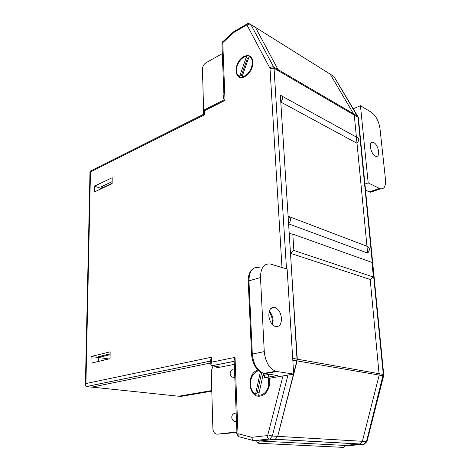 <?xml version="1.0" encoding="UTF-8"?>
<svg xmlns="http://www.w3.org/2000/svg" width="471" height="471" viewBox="0 0 471 471"><rect width="100%" height="100%" fill="white"/><g stroke="black" fill="none" stroke-linecap="round" stroke-linejoin="round"><path stroke-width="0.71" d="M339.974 442.981L340.798 442.905M287.993 375.057L272.297 436.04L269.877 438.972L254.046 440.697L259.486 440.98L274.787 439.378L275.3 439.272L277.702 436.364L297.278 359.173L280.345 95.213C283.177 96.202 283.324 98.474 280.781 102.042L288.105 216.224C291.131 217.779 291.296 220.31 288.593 223.831L289.218 233.522L292.797 234.134L371.955 262.418L373.391 277.036L370.188 279.462L379.19 375.081L362.352 441.427L360.103 443.976L344.884 445.407L349.046 445.625L363.742 444.3L366.467 441.674L383.294 374.262L357.995 117.285L333.874 76.437L332.55 75.607M328.835 73.282L330.165 74.112L354.269 115.107L367.633 253.086C370.165 250.024 369.941 247.752 366.974 246.268L357 143.29C359.391 140.187 359.19 138.121 356.4 137.096L354.269 115.107L357.995 117.285L358.419 118.003L383.7 374.398M179.033 396.146L181.152 396.364L211.797 391.171M243.848 56.532C249.277 54.265 252.315 56.249 252.962 62.49L252.05 67.588C250.472 71.763 248.058 74.759 244.82 76.579C233.899 82.684 233.027 61.919 243.848 56.532M247.287 74.13L248.523 73.611M252.444 66.323L252.209 64.974M267.917 374.592L268.965 377.035M269.277 378.148C271.331 385.843 266.527 395.369 260.286 396.07C248.217 398.49 246.133 373.22 257.955 370.029M108.377 358.89L98.357 357.513L98.292 361.457M101.571 188.559L101.159 188.424L101.159 188.753L101.165 188.429M281.988 267.522L269.995 68.301L247.081 25.269L246.427 25.157L233.851 32.434L222.771 42.637L225.02 100.382L204.273 110.868L204.39 114.847L90.467 171.886L85.934 383.547L85.392 385.319L86.27 386.591L91.674 387.156L210.773 362.982M246.427 25.157L247.522 23.703L249.059 23.597L255.412 27.324L278.791 71.015L255.412 27.324L254.087 26.5M220.399 367.115L211.679 365.779M94.318 191.974L112.139 183.59L112.21 177.691L94.43 186.192L94.318 191.974M90.974 363.188L110.067 358.672L110.149 351.837L91.103 356.512L90.974 363.188M112.145 183.254L102.902 187.605L100.918 186.946L112.163 181.623M110.12 354.669L100.223 357.059L98.086 356.765L110.126 353.845M102.902 187.605L102.931 185.992M100.223 357.059L100.235 356.241M101.159 188.424L94.43 186.192M98.357 357.513L91.103 356.512M222.842 42.484L222.718 41.672M222.771 42.637L221.929 43.356L224.096 99.622M225.02 100.382L224.102 99.658M204.273 110.868L203.437 110.137L203.554 114.07M204.39 114.847L203.554 114.106M90.467 171.886L90.014 171.161L85.392 385.319M85.934 383.547L211.508 357.224L210.684 359.891M211.508 357.224L211.656 362.14L210.82 364.536L211.685 365.832L234.175 361.345M211.656 362.14L235.023 357.383L234.134 360.233M235.023 357.383L237.99 433.591L237.031 434.439M237.99 433.591L238.179 436.281L239.085 436.782M105.451 358.49L104.674 359.95M98.098 357.477L98.021 361.522M91.957 387.097L178.603 396.223L211.779 390.577M236.13 432.419L236.972 433.962M212.963 366.02L211.22 371.254L212.886 428.569C213.251 432.243 214.752 434.109 217.396 434.18L236.895 431.883M236.919 432.466L217.396 434.18M216.731 366.573L216.772 367.822L234.293 364.389M218.356 366.815L218.379 367.51M203.625 110.108L202.436 69.331C202.577 66.488 203.749 64.303 205.957 62.79L222.324 53.594M222.642 61.736C221.782 63.632 221.841 65.033 222.801 65.934M223.919 95.042C223.054 96.955 223.107 98.398 224.09 99.369M281.481 318.408C281.428 324.331 279.421 327.051 275.464 326.568C271.708 324.972 269.5 321.281 268.841 315.499C268.947 309.6 270.943 306.904 274.834 307.41C278.591 308.994 280.804 312.662 281.481 318.408M264.26 351.619C265.373 361.887 269.206 368.44 275.759 371.266L276.86 371.513L264.855 373.656L277.596 375.528L265.591 377.624L269.748 378.213L293.674 374.08L287.133 269.082L270.637 264.078C264.054 263.195 260.675 267.681 260.487 277.525L248.947 280.84L252.315 354.051L264.26 351.619L260.487 277.525M276.86 371.513L293.674 374.08M274.104 307.263L274.122 307.587M277.596 375.528L276.13 375.316M370.371 147.005C370.165 143.543 371.048 141.924 373.014 142.13C375.887 143.431 377.766 146.563 378.649 151.532C378.878 155.006 377.995 156.643 376.005 156.437C373.132 155.142 371.254 151.998 370.371 147.005M353.274 108.813L360.45 105.716L368.181 182.913L364.931 184.055M365.525 190.06L369.376 191.88L379.502 188.418L380.568 188.812C384.283 189.171 385.92 186.104 385.49 179.604L379.979 128.471C378.802 121.124 375.988 115.778 371.542 112.428L360.45 105.716M379.502 188.418L368.181 182.913M263.248 373.827L258.603 395.275C263.566 395.181 266.927 391.954 268.7 385.602L268.547 378.042M259.074 393.097L257.372 392.325L255.523 394.286C251.331 391.266 249.76 386.55 250.802 380.15C252.097 375.046 254.711 371.89 258.65 370.683M261.964 372.82L261.529 372.62M260.363 371.966L255.523 394.286M261.605 372.808L257.372 392.325M249.194 72.805L247.793 73.635M248.335 73.052L250.107 71.527M242.017 76.785C246.139 76.037 249.312 72.964 251.532 67.559L252.403 62.714C252.309 59.57 251.214 57.521 249.118 56.567L242.017 76.785M242.424 75.637L241.435 75.289L239.568 76.408C236.424 74.524 235.653 70.897 237.266 65.516C239.398 60.206 242.524 57.121 246.645 56.255L239.568 76.408M251.567 68.813L251.891 66.782M248.364 58.716L247.24 58.757L246.645 56.255M252.073 65.681L252.132 67.341M247.24 58.757L241.435 75.289M292.797 234.134L293.869 250.484L290.489 253.31L297.113 360.898L277.702 436.364L275.3 439.272L259.35 440.991L258.408 443.252L256.848 441.686L256.813 440.838M259.35 440.991L344.748 445.425L343.895 447.409L343.241 447.379M255.412 27.324L330.165 74.112L354.269 115.107L274.045 68.242L286.492 268.894M290.489 253.31L370.188 279.462L379.19 375.081L362.352 441.427L360.103 443.976L344.748 445.425M293.869 250.484L373.391 277.036M288.593 223.831L367.633 253.086M289.271 216.672L366.974 246.268M280.781 102.042L357 143.29M282.235 96.255L356.4 137.096M238.079 433.732L251.785 437.3L267.092 435.622C267.269 437.412 267.917 438.548 269.041 439.019L364.089 444.241M267.092 435.622L267.822 434.857L272.297 436.04L366.95 441.557L383.624 375.805M292.803 360.15L383.182 375.77L383.63 375.781L383.712 374.516L292.697 358.372M247.081 25.269C248.305 24.121 249.524 23.833 250.731 24.398L273.728 67.053L357.654 116.202L358.372 117.65M330.165 74.112L333.874 76.437L357.713 116.243M269.918 68.007C271.225 66.841 272.491 66.523 273.728 67.053L274.045 68.242L269.995 68.301M210.72 361.098L86.393 386.567M267.822 434.857L283.006 375.923M238.491 436.629L252.627 440.356L251.785 437.3C251.95 439.066 252.591 440.179 253.716 440.638L252.627 440.356L253.716 440.638L269.877 438.972L364.23 444.206L366.938 441.61M246.551 24.262L234.964 30.98L233.851 32.434L234.111 31.322M234.793 377.283L232.668 377.118M233.957 369.37L234.487 369.335M236.489 421.41L234.617 421.304M235.635 413.185L236.171 413.179M269.312 311.231C271.549 313.586 272.815 316.636 273.109 320.386L272.603 324.755M263.99 373.479L264.084 375.269L269.412 374.327M259.221 267.493C252.615 266.657 249.188 271.102 248.947 280.84L248.229 281.375M253.298 268.552C249.765 271.002 248.076 275.241 248.223 281.281L251.561 354.363L252.315 354.051C253.374 364.189 257.19 370.648 263.754 373.415L264.855 373.656L263.831 373.403M275.759 371.266L263.754 373.415C256.607 370.783 252.538 364.43 251.561 354.363L251.561 354.428M264.643 377.406L265.591 377.624L264.084 375.269L263.336 375.593M367.863 191.167L370.447 192.256L373.992 191.049M252.509 66.07L252.962 62.49M233.763 31.704L222.877 41.648M222.571 41.866L221.953 43.244M224.225 99.793L203.772 110.161M203.655 114.241L90.532 171.008M86.27 386.591L210.714 361.045M210.672 359.62L210.82 364.536M211.55 365.802L234.175 361.292M234.122 359.897L236.99 434.297M236.984 434.303L238.179 436.281M232.721 369.635C228.612 370.836 229.718 377.459 234.04 377.401L234.799 377.43M234.605 413.397C230.301 414.409 231.131 421.404 235.588 421.486L236.495 421.48M272.114 324.219L272.344 320.757C272.02 317.113 270.955 314.133 269.153 311.808M274.834 307.41L270.972 308.375M277.307 375.528L265.461 377.595L263.336 375.534L263.218 373.279M373.014 142.13L371.042 142.901M380.568 188.812L370.447 192.256L365.543 190.26M251.479 69.019L251.532 67.559M258.408 443.252L343.895 447.409"/></g></svg>

